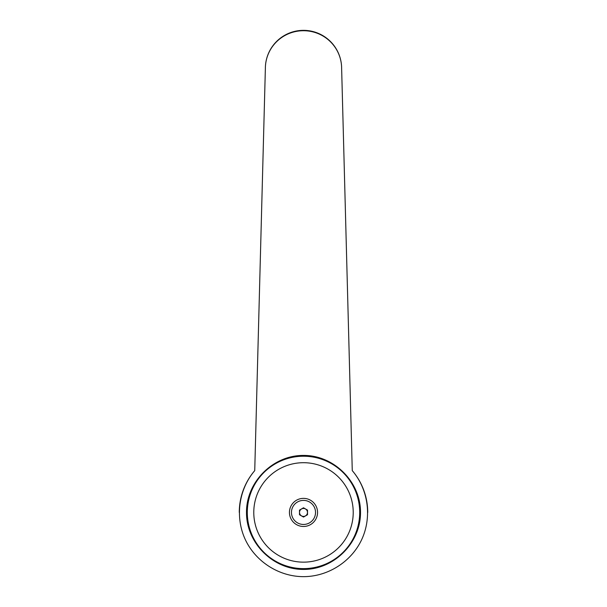 <?xml version="1.0" encoding="UTF-8"?>
<svg xmlns="http://www.w3.org/2000/svg" width="607" height="607" viewBox="0 0 607 607"><rect width="100%" height="100%" fill="white"/><g stroke="black" fill="none" stroke-linecap="round" stroke-linejoin="round"><path stroke-width="0.91" d="M254.735 470.63L265.365 68.477A38.135 38.135 0 0 1 303.5 30.35A38.135 38.135 0 0 1 341.635 68.485L352.265 470.63C368.259 489.295 372.114 516.921 361.848 539.259C351.567 561.589 328.084 576.642 303.5 576.65C278.917 576.642 255.433 561.589 245.152 539.259C234.886 516.921 238.741 489.295 254.735 470.63A64.228 64.228 0 0 0 239.272 512.422A64.228 64.228 0 0 1 254.735 470.63L265.365 68.485A38.135 37.763 0 0 1 303.5 30.722A38.135 37.763 0 0 1 341.635 68.485L352.265 470.63A64.228 64.228 0 0 1 367.728 512.422M303.5 455.425C334.002 455.197 360.725 481.92 360.505 512.422C360.725 542.924 334.002 569.654 303.5 569.427C272.998 569.654 246.275 542.924 246.495 512.422C246.275 481.92 272.998 455.197 303.5 455.425M359.701 512.422A56.201 56.201 0 0 0 303.5 456.221A56.201 56.201 0 0 0 247.299 512.422A56.201 56.201 0 0 0 303.5 568.622A56.201 56.201 0 0 0 359.701 512.422A56.201 56.201 0 0 1 303.5 568.622A56.201 56.201 0 0 1 247.299 512.422M353.221 512.422A49.721 49.721 0 0 0 303.5 462.701A49.721 49.721 0 0 0 253.779 512.422A49.721 49.721 0 0 0 303.5 562.15A49.721 49.721 0 0 0 353.221 512.422M303.5 508.446A3.976 3.976 0 0 1 307.476 512.422A3.976 3.976 0 0 1 303.5 516.405A3.976 3.976 0 0 1 299.524 512.422A3.976 3.976 0 0 1 303.5 508.446M303.5 526.474A14.052 14.052 0 0 0 317.552 512.422A14.052 14.052 0 0 0 303.5 498.37A14.052 14.052 0 0 0 289.448 512.422A14.052 14.052 0 0 0 303.5 526.474M303.5 500.388A12.034 12.034 0 0 1 315.534 512.422A12.034 12.034 0 0 1 303.5 524.456A12.034 12.034 0 0 1 291.466 512.422A12.034 12.034 0 0 1 303.5 500.388M307.514 510.108L307.514 514.744L303.5 517.058L299.486 514.744L299.486 510.108L303.5 507.786L307.514 510.108"/></g></svg>
